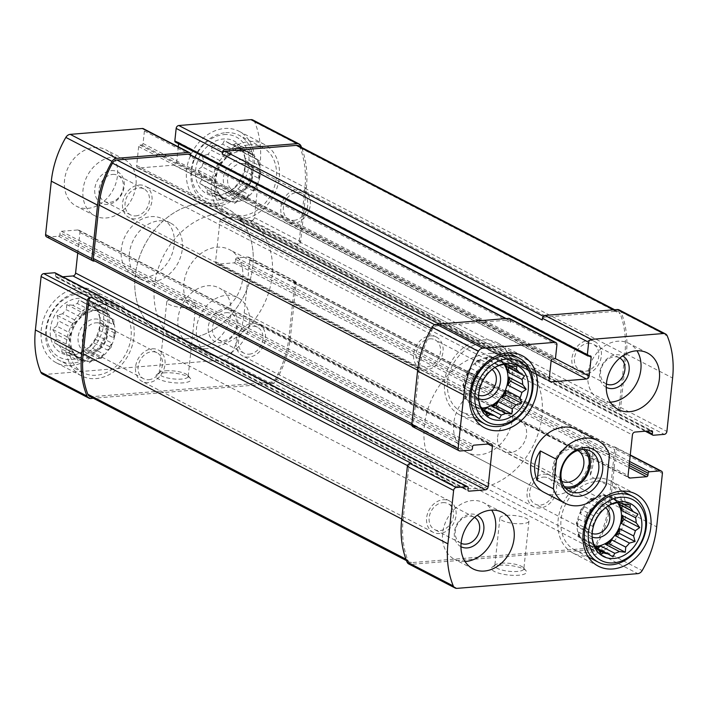 <?xml version="1.0" encoding="UTF-8"?>
<svg xmlns="http://www.w3.org/2000/svg" width="708" height="708" viewBox="0 0 708 708"><rect width="100%" height="100%" fill="white"/><g stroke="black" fill="none" stroke-linecap="round" stroke-linejoin="round"><path stroke-width="0.53" stroke-dasharray="3.54 2.66" d="M100.058 319.644A26.506 20.921 -62.6 0 0 99.66 317.511L113.616 324.751A26.506 20.921 117.4 0 0 110.917 318.184L96.961 310.945A26.506 20.921 -62.6 0 0 94.076 307.44L108.041 314.679A26.506 20.921 117.4 0 0 104.262 311.998A26.506 20.921 117.4 0 0 102.51 311.21L88.553 303.971A26.506 20.921 -62.6 0 0 84.217 302.962L98.173 310.192A26.506 20.921 117.4 0 0 94.775 310.166A26.506 20.921 117.4 0 0 91.305 310.75L77.349 303.52A26.506 20.921 -62.6 0 0 72.712 305.263L86.677 312.502A26.506 20.921 117.4 0 0 80.305 316.936L66.34 309.697A26.506 20.921 -62.6 0 0 62.658 313.741L76.614 320.981A26.506 20.921 117.4 0 0 72.455 328.096L58.49 320.866A26.506 20.921 -62.6 0 0 56.737 326.114L70.703 333.353A26.506 20.921 117.4 0 0 69.853 341.256L55.897 334.017A26.506 20.921 -62.6 0 0 56.543 339.079L70.508 346.309A26.506 20.921 117.4 0 0 73.207 352.876L59.251 345.637A26.506 20.921 -62.6 0 0 62.127 349.141L76.083 356.381A26.506 20.921 117.4 0 0 79.862 359.062A26.506 20.921 117.4 0 0 81.615 359.85L67.658 352.611A26.506 20.921 -62.6 0 0 71.995 353.628L85.951 360.868A26.506 20.921 117.4 0 0 92.819 360.301L78.862 353.071A26.506 20.921 -62.6 0 0 83.491 351.318L97.447 358.558A26.506 20.921 117.4 0 0 103.819 354.124L89.863 346.885A26.506 20.921 -62.6 0 0 93.553 342.849L107.51 350.079A26.506 20.921 117.4 0 0 111.669 342.955L97.713 335.725A26.506 20.921 -62.6 0 0 99.465 330.468L113.422 337.707A26.506 20.921 117.4 0 0 114.271 329.804L100.315 322.565A26.506 20.921 -62.6 0 0 100.058 319.644L99.695 317.051A29.692 23.426 -62.6 0 1 81.358 352.416A29.692 23.426 -62.6 0 1 50.268 334.026A29.692 23.426 -62.6 0 1 78.137 298.325A29.692 23.426 -62.6 0 1 99.695 317.051M95.545 310.564A26.506 20.921 -62.6 0 1 105.032 312.396A26.506 20.921 -62.6 0 1 111.404 345.557A26.506 20.921 -62.6 0 1 80.632 359.46A26.506 20.921 -62.6 0 1 71.977 331.91A26.506 20.921 -62.6 0 1 95.545 310.564M84.217 302.962L79.075 299.944L77.349 303.52M94.076 307.44L90.571 302.643L88.553 303.971M99.66 317.511L98.2 311.936L96.961 310.945M99.465 330.468L100.315 322.565M93.553 342.849L97.713 335.725M81.358 352.416L89.863 346.885M71.995 353.628L73.234 354.62L78.862 353.071M62.127 349.141L61.746 351.929L67.658 352.611M56.543 339.079L54.109 342.628L59.251 345.637M56.737 326.114L52.392 329.22L55.897 334.017M62.658 313.741L57.029 315.29L58.49 320.866M72.712 305.263L66.8 304.582L66.34 309.697M245.357 160.3A26.506 20.921 -62.6 0 0 244.95 158.167L258.916 165.406A26.506 20.921 117.4 0 0 256.207 158.84L242.251 151.609A26.506 20.921 -62.6 0 0 239.375 148.096L253.331 155.335A26.506 20.921 117.4 0 0 249.552 152.654A26.506 20.921 117.4 0 0 247.8 151.866L233.844 144.636A26.506 20.921 -62.6 0 0 229.507 143.618L243.464 150.848A26.506 20.921 117.4 0 0 240.065 150.822A26.506 20.921 117.4 0 0 236.596 151.415L222.639 144.175A26.506 20.921 -62.6 0 0 218.011 145.919L231.967 153.158A26.506 20.921 117.4 0 0 225.595 157.592L211.639 150.353A26.506 20.921 -62.6 0 0 207.948 154.397L221.905 161.636A26.506 20.921 117.4 0 0 217.745 168.761L203.789 161.521A26.506 20.921 -62.6 0 0 202.037 166.769L215.993 174.009A26.506 20.921 117.4 0 0 215.143 181.912L201.187 174.672A26.506 20.921 -62.6 0 0 201.842 179.735L215.798 186.974A26.506 20.921 117.4 0 0 218.498 193.532L204.541 186.292A26.506 20.921 -62.6 0 0 207.417 189.806L221.383 197.036A26.506 20.921 117.4 0 0 225.153 199.718A26.506 20.921 117.4 0 0 226.905 200.506L212.949 193.266A26.506 20.921 -62.6 0 0 217.285 194.284L231.242 201.523A26.506 20.921 117.4 0 0 238.109 200.966L224.153 193.727A26.506 20.921 -62.6 0 0 228.781 191.983L242.747 199.214A26.506 20.921 117.4 0 0 249.119 194.78L235.153 187.54A26.506 20.921 -62.6 0 0 238.844 183.505L252.8 190.744A26.506 20.921 117.4 0 0 256.969 183.62L243.003 176.381A26.506 20.921 -62.6 0 0 244.756 171.124L258.721 178.363A26.506 20.921 117.4 0 0 259.562 170.46L245.605 163.229A26.506 20.921 -62.6 0 0 245.357 160.3L244.986 157.707A29.692 23.426 -62.6 0 1 226.649 193.072A29.692 23.426 -62.6 0 1 195.558 174.681A29.692 23.426 -62.6 0 1 223.427 138.98A29.692 23.426 -62.6 0 1 244.986 157.707M240.835 151.22A26.506 20.921 -62.6 0 1 250.331 153.052A26.506 20.921 -62.6 0 1 256.694 186.213A26.506 20.921 -62.6 0 1 225.923 200.125A26.506 20.921 -62.6 0 1 217.268 172.566A26.506 20.921 -62.6 0 1 240.835 151.22M229.507 143.618L224.374 140.609L222.639 144.175M239.375 148.096L235.861 143.299L233.844 144.636M244.95 158.167L243.499 152.601L242.251 151.609M244.756 171.124L245.605 163.229M238.844 183.505L243.003 176.381M226.649 193.072L235.153 187.54M217.285 194.284L218.524 195.275L224.153 193.727M207.417 189.806L207.037 192.585L212.949 193.266M201.842 179.735L199.408 183.284L204.541 186.292M202.037 166.769L197.682 169.876L201.187 174.672M207.948 154.397L202.329 155.946L203.789 161.521M218.011 145.919L212.099 145.237L211.639 150.353M112.669 174.407A14.611 11.532 -62.6 0 1 117.9 175.416A14.611 11.532 -62.6 0 1 121.413 193.691A14.611 11.532 -62.6 0 1 104.448 201.364A14.611 11.532 -62.6 0 1 99.678 186.169A14.611 11.532 -62.6 0 1 112.669 174.407M135.768 215.896A14.611 11.532 117.4 0 0 148.76 204.134A14.611 11.532 117.4 0 0 143.989 188.939A14.611 11.532 117.4 0 0 138.759 187.93A14.611 11.532 117.4 0 0 125.767 199.7A14.611 11.532 117.4 0 0 130.537 214.887A14.611 11.532 117.4 0 0 135.768 215.896M588.136 343.3A14.611 11.532 -62.6 0 1 593.366 344.309A14.611 11.532 -62.6 0 1 596.871 362.584A14.611 11.532 -62.6 0 1 579.914 370.249A14.611 11.532 -62.6 0 1 575.144 355.062A14.611 11.532 -62.6 0 1 588.136 343.3M606.384 383.966A14.611 11.532 -62.6 0 1 606.004 383.78A14.611 11.532 -62.6 0 1 601.225 368.585A14.611 11.532 -62.6 0 1 614.217 356.823A14.611 11.532 -62.6 0 1 619.456 357.832A14.611 11.532 -62.6 0 1 619.827 358.036M241.286 163.468A14.611 11.532 -62.6 0 1 246.517 164.477A14.611 11.532 -62.6 0 1 250.03 182.761A14.611 11.532 -62.6 0 1 233.065 190.425A14.611 11.532 -62.6 0 1 228.295 175.239A14.611 11.532 -62.6 0 1 241.286 163.468M294.077 220.347A14.611 11.532 117.4 0 0 307.068 208.586A14.611 11.532 117.4 0 0 302.298 193.399A14.611 11.532 117.4 0 0 297.059 192.39A14.611 11.532 117.4 0 0 284.067 204.152A14.611 11.532 117.4 0 0 288.846 219.338A14.611 11.532 117.4 0 0 294.077 220.347M226.153 312.679A14.611 11.532 -62.6 0 1 231.392 313.688A14.611 11.532 -62.6 0 1 234.897 331.964A14.611 11.532 -62.6 0 1 217.94 339.628A14.611 11.532 -62.6 0 1 213.161 324.441A14.611 11.532 -62.6 0 1 226.153 312.679M249.26 354.168A14.611 11.532 117.4 0 0 262.252 342.398A14.611 11.532 117.4 0 0 257.473 327.211A14.611 11.532 117.4 0 0 252.243 326.202A14.611 11.532 117.4 0 0 239.251 337.964A14.611 11.532 117.4 0 0 244.021 353.159A14.611 11.532 117.4 0 0 249.26 354.168M442.836 502.645A14.611 11.532 -62.6 0 1 448.076 503.654A14.611 11.532 -62.6 0 1 451.58 521.929A14.611 11.532 -62.6 0 1 434.624 529.593A14.611 11.532 -62.6 0 1 429.844 514.406A14.611 11.532 -62.6 0 1 442.836 502.645M461.085 543.31A14.611 11.532 -62.6 0 1 460.704 543.125A14.611 11.532 -62.6 0 1 455.934 527.929A14.611 11.532 -62.6 0 1 468.926 516.167A14.611 11.532 -62.6 0 1 474.156 517.176A14.611 11.532 -62.6 0 1 474.528 517.38M95.996 322.813A14.611 11.532 -62.6 0 1 101.226 323.821A14.611 11.532 -62.6 0 1 104.74 342.106A14.611 11.532 -62.6 0 1 87.774 349.77A14.611 11.532 -62.6 0 1 83.004 334.574A14.611 11.532 -62.6 0 1 95.996 322.813M148.786 379.692A14.611 11.532 117.4 0 0 161.778 367.93A14.611 11.532 117.4 0 0 156.999 352.743A14.611 11.532 117.4 0 0 151.769 351.734A14.611 11.532 117.4 0 0 138.777 363.496A14.611 11.532 117.4 0 0 143.547 378.683A14.611 11.532 117.4 0 0 148.786 379.692M178.283 146.795L176.637 162.238A2.832 2.23 117.4 0 1 173.991 165.132L138.706 168.008A2.832 2.23 117.4 0 1 137.688 167.814A2.832 2.23 117.4 0 1 136.644 165.495L138.662 146.556A1.416 1.115 117.4 0 1 139.98 145.105L141.75 144.963A1.416 1.115 117.4 0 0 143.069 143.512L144.405 131.007A2.832 2.23 117.4 0 0 143.352 128.679M46.64 236.915A2.832 2.23 117.4 0 0 47.657 237.109L58.534 236.224A1.416 1.115 117.4 0 0 59.861 234.773L60.074 232.746L472.581 446.615M42.533 374.089A5.655 4.46 117.4 0 0 44.56 374.479L225.268 359.77A5.655 4.46 117.4 0 0 229.64 356.717A90.137 71.127 117.4 0 0 244.189 312.963L249.897 259.535A2.832 2.23 117.4 0 0 248.844 257.216A2.832 2.23 117.4 0 0 247.835 257.022L236.95 257.907A1.416 1.115 117.4 0 0 235.631 259.349L235.419 261.385L629.146 465.519M163.698 372.877A17.673 4.814 -173.9 0 1 190.337 378.32A17.673 4.814 -173.9 0 1 172.823 382.656A17.673 4.814 -173.9 0 1 156.627 374.718A17.673 4.814 -173.9 0 1 163.698 372.877M225.268 359.77L271.536 383.754L93.341 398.259M271.536 383.754A5.655 4.46 117.4 0 0 275.908 380.7A90.137 71.127 117.4 0 0 290.448 336.955L296.156 283.519A2.832 2.23 117.4 0 0 295.112 281.2A2.832 2.23 117.4 0 0 294.094 281.005L292.625 281.12L612.615 447.022L614.084 446.907L630.235 455.279M235.419 261.385A1.416 1.115 117.4 0 1 234.091 262.827L217.63 264.173A2.832 2.23 117.4 0 1 216.613 263.978A2.832 2.23 117.4 0 1 215.568 261.659L219.905 221.073A2.832 2.23 117.4 0 1 222.542 218.179L239.012 216.834A1.416 1.115 117.4 0 1 240.039 218.091L239.826 220.117A1.416 1.115 117.4 0 0 240.862 221.374L251.738 220.489L297.997 244.481A2.832 2.23 117.4 0 0 300.643 241.578L306.352 188.142A90.137 71.127 117.4 0 0 301.537 147.397M251.738 220.489A2.832 2.23 117.4 0 0 254.376 217.595L260.093 164.159A90.137 71.127 117.4 0 0 254.721 122.033A5.655 4.46 117.4 0 0 252.96 120.033M144.405 131.007L190.673 154.99L190.487 156.68L510.477 322.582L510.654 320.892A2.832 2.23 117.4 0 0 509.601 318.573M412.888 426.8A2.832 2.23 117.4 0 0 413.906 426.995L460.165 450.978M510.477 322.582A2.832 2.23 117.4 0 0 509.424 320.264A2.832 2.23 117.4 0 0 508.406 320.069L436.933 325.884A5.655 4.46 117.4 0 0 432.5 329.052A90.137 71.127 117.4 0 0 419.021 370.93L413.313 424.366A2.832 2.23 117.4 0 0 414.357 426.685A2.832 2.23 117.4 0 0 415.375 426.88L413.906 426.995M94.376 260.783A2.832 2.23 117.4 0 0 95.385 260.978L94.837 261.022M77.73 253.03L79.924 232.472A2.832 2.23 117.4 0 0 78.871 230.153A2.832 2.23 117.4 0 0 77.862 229.958L61.392 231.295A1.416 1.115 117.4 0 0 60.074 232.746M62.729 276.784L56.481 277.288L468.112 490.706M55.136 272.846A1.416 1.115 117.4 0 1 55.666 274.005L55.445 276.031A1.416 1.115 117.4 0 0 56.481 277.288M408.781 563.975A5.655 4.46 117.4 0 0 410.808 564.365L457.067 588.357M499.361 565.25A17.673 4.814 -173.9 0 1 526 570.701A17.673 4.814 -173.9 0 1 508.494 575.029A17.673 4.814 -173.9 0 1 492.29 567.09A17.673 4.814 -173.9 0 1 499.361 565.25M614.084 446.907A2.832 2.23 117.4 0 1 615.093 447.102A2.832 2.23 117.4 0 1 616.146 449.421L610.438 502.857A90.137 71.127 117.4 0 1 595.888 546.603A5.655 4.46 117.4 0 1 591.516 549.656L410.808 564.365M619.208 309.927A5.655 4.46 117.4 0 1 620.969 311.918A90.137 71.127 117.4 0 1 626.341 354.044L620.624 407.481A2.832 2.23 117.4 0 1 617.987 410.383L616.518 410.498A2.832 2.23 117.4 0 0 619.155 407.604L624.863 354.168A90.137 71.127 117.4 0 0 620.181 313.768A5.655 4.46 117.4 0 0 618.376 311.67A5.655 4.46 117.4 0 0 616.349 311.281L544.877 317.096A2.832 2.23 117.4 0 0 542.231 319.998M297.997 244.481L296.528 244.596A2.832 2.23 117.4 0 0 299.174 241.702L304.882 188.266A90.137 71.127 117.4 0 0 300.201 147.866A5.655 4.46 117.4 0 0 298.387 145.768M175.354 142.087A1.416 1.115 117.4 0 0 175.858 142.184L177.628 142.042L590.136 355.912M178.602 143.777L178.655 143.299A1.416 1.115 117.4 0 0 177.628 142.042M87.748 208.364A31.816 25.099 117.4 0 0 116.032 182.752A31.816 25.099 117.4 0 0 105.642 149.689A31.816 25.099 117.4 0 0 94.252 147.494A31.816 25.099 117.4 0 0 65.968 173.106A31.816 25.099 117.4 0 0 76.358 206.17A31.816 25.099 117.4 0 0 87.748 208.364M201.231 346.637A31.816 25.099 117.4 0 0 229.525 321.025A31.816 25.099 117.4 0 0 219.135 287.961A31.816 25.099 117.4 0 0 207.745 285.758A31.816 25.099 117.4 0 0 179.46 311.37A31.816 25.099 117.4 0 0 189.85 344.442A31.816 25.099 117.4 0 0 201.231 346.637M224.551 128.502A40.648 32.072 -62.6 0 1 239.1 131.307A40.648 32.072 -62.6 0 1 248.871 182.16A40.648 32.072 -62.6 0 1 201.683 203.479A40.648 32.072 -62.6 0 1 188.408 161.229A40.648 32.072 -62.6 0 1 224.551 128.502M79.252 287.846A40.648 32.072 -62.6 0 1 93.81 290.652A40.648 32.072 -62.6 0 1 103.572 341.495A40.648 32.072 -62.6 0 1 56.392 362.823A40.648 32.072 -62.6 0 1 43.117 320.565A40.648 32.072 -62.6 0 1 79.252 287.846M150.999 216.621A31.816 25.099 -62.6 0 1 162.389 218.825A31.816 25.099 -62.6 0 1 170.026 258.615A31.816 25.099 -62.6 0 1 133.104 275.306A31.816 25.099 -62.6 0 1 122.714 242.233A31.816 25.099 -62.6 0 1 150.999 216.621M466.882 452.341L543.983 492.317A35.347 27.895 117.4 0 0 556.638 494.759A35.347 27.895 117.4 0 0 588.065 466.298A35.347 27.895 117.4 0 0 576.524 429.552L499.423 389.577A35.347 27.895 -62.6 0 1 507.91 433.8A35.347 27.895 -62.6 0 1 466.882 452.341A35.347 27.895 -62.6 0 1 455.332 415.596A35.347 27.895 -62.6 0 1 486.768 387.143A35.347 27.895 -62.6 0 1 499.423 389.577M190.487 156.68A2.832 2.23 117.4 0 0 189.434 154.362M89.624 396.33A5.655 4.46 117.4 0 0 91.651 396.719L271.067 382.116A5.655 4.46 117.4 0 0 275.5 378.948A90.137 71.127 117.4 0 0 288.979 337.07L294.687 283.634A2.832 2.23 117.4 0 0 293.643 281.315A2.832 2.23 117.4 0 0 292.625 281.12M411.472 463.404A2.832 2.23 117.4 0 0 408.826 466.298L403.118 519.734A90.137 71.127 117.4 0 0 407.799 560.134A5.655 4.46 117.4 0 0 409.613 562.232A5.655 4.46 117.4 0 0 411.631 562.621L591.047 548.019A5.655 4.46 117.4 0 0 595.49 544.85A90.137 71.127 117.4 0 0 608.96 502.972L614.677 449.536A2.832 2.23 117.4 0 0 613.624 447.217A2.832 2.23 117.4 0 0 612.615 447.022M506.45 515.389A14.611 3.974 -173.9 0 1 521.513 516.734A14.611 3.974 -173.9 0 1 528.956 521.07A14.611 3.974 -173.9 0 1 513.999 523.477A14.611 3.974 -173.9 0 1 499.892 517.964A14.611 3.974 -173.9 0 1 506.45 515.389M501.344 563.187A14.611 3.974 -173.9 0 1 523.371 567.692A14.611 3.974 -173.9 0 1 523.84 568.869A14.611 3.974 -173.9 0 1 508.893 571.276A14.611 3.974 -173.9 0 1 494.786 565.763A14.611 3.974 -173.9 0 1 495.494 564.71A14.611 3.974 -173.9 0 1 501.344 563.187M173.318 299.334A14.611 3.974 -173.9 0 1 188.381 300.679A14.611 3.974 -173.9 0 1 195.815 305.024A14.611 3.974 -173.9 0 1 180.867 307.422A14.611 3.974 -173.9 0 1 166.761 301.918A14.611 3.974 -173.9 0 1 173.318 299.334M165.681 370.815A14.611 3.974 -173.9 0 1 187.708 375.311A14.611 3.974 -173.9 0 1 188.178 376.497A14.611 3.974 -173.9 0 1 173.23 378.895A14.611 3.974 -173.9 0 1 159.123 373.39A14.611 3.974 -173.9 0 1 159.831 372.337A14.611 3.974 -173.9 0 1 165.681 370.815M490.379 353.319A70.694 55.782 -62.6 0 1 515.69 358.204A70.694 55.782 -62.6 0 1 532.673 446.633A70.694 55.782 -62.6 0 1 450.615 483.723A70.694 55.782 -62.6 0 1 427.526 410.233A70.694 55.782 -62.6 0 1 490.379 353.319M201.24 203.408A70.694 55.782 -62.6 0 1 226.551 208.294A70.694 55.782 -62.6 0 1 243.534 296.723A70.694 55.782 -62.6 0 1 161.468 333.813A70.694 55.782 -62.6 0 1 138.379 260.323A70.694 55.782 -62.6 0 1 201.24 203.408M159.096 220.825A31.816 25.099 -62.6 0 1 170.486 223.02A31.816 25.099 -62.6 0 1 178.124 262.818A31.816 25.099 -62.6 0 1 141.202 279.501A31.816 25.099 -62.6 0 1 130.812 246.437A31.816 25.099 -62.6 0 1 159.096 220.825M596.092 478.183A40.648 32.072 -62.6 0 1 610.65 480.989A40.648 32.072 -62.6 0 1 620.412 531.841A40.648 32.072 -62.6 0 1 573.232 553.169A40.648 32.072 -62.6 0 1 559.957 510.91A40.648 32.072 -62.6 0 1 596.092 478.183M595.738 481.573A37.117 29.285 -62.6 0 1 609.022 484.13A37.117 29.285 -62.6 0 1 617.942 530.558A37.117 29.285 -62.6 0 1 574.861 550.028A37.117 29.285 -62.6 0 1 562.736 511.45A37.117 29.285 -62.6 0 1 595.738 481.573M610.739 504.397L608.606 505.485A26.506 20.921 -62.6 0 1 609.544 505.034M594.649 498.246L608.606 505.485L602.234 509.919L588.277 502.68A26.506 20.921 117.4 0 1 594.649 498.246L590.684 498.574L588.277 502.68M598.552 513.964L584.587 506.724L580.914 509.282L596.817 517.53L598.552 513.964A26.506 20.921 -62.6 0 1 602.234 509.919M596.817 517.53L594.384 521.088L580.427 513.849A26.506 20.921 117.4 0 1 584.587 506.724M592.631 526.336L578.675 519.097L576.268 523.212L592.171 531.46L592.631 526.336A26.506 20.921 -62.6 0 1 594.384 521.088M592.171 531.46L591.782 534.239L577.825 527A26.506 20.921 117.4 0 1 578.675 519.097M592.242 538.407A26.506 20.921 -62.6 0 1 592.038 537.16A26.506 20.921 -62.6 0 1 591.782 534.239M595.428 546.302A26.506 20.921 -62.6 0 1 587.065 544.417A26.506 20.921 -62.6 0 1 578.401 516.858A26.506 20.921 -62.6 0 1 601.977 495.512A26.506 20.921 -62.6 0 1 611.464 497.343A26.506 20.921 -62.6 0 1 617.438 502.53M618.403 502.299L606.145 495.945A26.506 20.921 117.4 0 0 602.747 495.91A26.506 20.921 117.4 0 0 599.278 496.503L613.234 503.742M624.438 504.193L610.482 496.963A26.506 20.921 117.4 0 1 612.234 497.742L611.464 497.343M621.828 503.441L616.013 500.423A26.506 20.921 117.4 0 0 612.234 497.742M596.809 548.107L593.923 546.611A26.506 20.921 117.4 0 0 595.702 546.709M598.676 550.302L589.587 545.594A26.506 20.921 117.4 0 1 587.835 544.815L587.065 544.417M598.021 549.364L584.056 542.133A26.506 20.921 117.4 0 0 587.835 544.815M595.136 545.859L581.18 538.62A26.506 20.921 117.4 0 1 578.48 532.062L577.994 536.62L581.18 538.62M592.437 539.292L578.48 532.062M592.145 537.027A17.673 13.948 -62.6 0 1 585.162 518.867A17.673 13.948 -62.6 0 1 601.074 503.963A17.673 13.948 -62.6 0 1 608.367 505.751M592.171 533.54A14.611 11.532 -62.6 0 1 590.87 532.982A14.611 11.532 -62.6 0 1 586.1 517.796A14.611 11.532 -62.6 0 1 599.092 506.034A14.611 11.532 -62.6 0 1 604.322 507.043A14.611 11.532 -62.6 0 1 605.526 507.786M543.319 477.112A14.611 11.532 -62.6 0 1 548.55 478.121A14.611 11.532 -62.6 0 1 552.054 496.405A14.611 11.532 -62.6 0 1 535.098 504.069A14.611 11.532 -62.6 0 1 530.327 488.874A14.611 11.532 -62.6 0 1 543.319 477.112M104.315 300.838A40.648 32.072 -62.6 0 1 118.864 303.644A40.648 32.072 -62.6 0 1 128.635 354.487A40.648 32.072 -62.6 0 1 81.447 375.815A40.648 32.072 -62.6 0 1 68.172 333.556A40.648 32.072 -62.6 0 1 104.315 300.838M103.952 304.219A37.117 29.285 -62.6 0 1 117.245 306.776A37.117 29.285 -62.6 0 1 126.157 353.204A37.117 29.285 -62.6 0 1 83.075 372.674A37.117 29.285 -62.6 0 1 70.95 334.096A37.117 29.285 -62.6 0 1 103.952 304.219M94.642 319.016A17.673 13.948 -62.6 0 1 104.66 343.345A17.673 13.948 -62.6 0 1 79.199 345.424A17.673 13.948 -62.6 0 1 94.642 319.016M78.606 293.926A34.285 27.054 -62.6 0 1 98.049 341.123A34.285 27.054 -62.6 0 1 48.64 345.15A34.285 27.054 -62.6 0 1 78.606 293.926M80.438 292.023A37.117 29.285 -62.6 0 1 93.722 294.581A37.117 29.285 -62.6 0 1 102.642 341.017A37.117 29.285 -62.6 0 1 59.56 360.487A37.117 29.285 -62.6 0 1 47.436 321.901A37.117 29.285 -62.6 0 1 80.438 292.023M482.608 339.92A40.648 32.072 -62.6 0 1 497.166 342.725A40.648 32.072 -62.6 0 1 506.928 393.568A40.648 32.072 -62.6 0 1 459.74 414.897A40.648 32.072 -62.6 0 1 446.465 372.638A40.648 32.072 -62.6 0 1 482.608 339.92M482.245 343.3A37.117 29.285 -62.6 0 1 495.538 345.858A37.117 29.285 -62.6 0 1 504.45 392.285A37.117 29.285 -62.6 0 1 461.368 411.755A37.117 29.285 -62.6 0 1 449.253 373.178A37.117 29.285 -62.6 0 1 482.245 343.3M249.605 141.494A40.648 32.072 -62.6 0 1 264.164 144.299A40.648 32.072 -62.6 0 1 273.925 195.151A40.648 32.072 -62.6 0 1 226.737 216.471A40.648 32.072 -62.6 0 1 213.462 174.221A40.648 32.072 -62.6 0 1 249.605 141.494M249.243 144.874A37.117 29.285 -62.6 0 1 262.535 147.432A37.117 29.285 -62.6 0 1 271.447 193.868A37.117 29.285 -62.6 0 1 228.365 213.329A37.117 29.285 -62.6 0 1 216.25 174.752A37.117 29.285 -62.6 0 1 249.243 144.874M497.255 366.125L495.122 367.213A26.506 20.921 -62.6 0 1 496.06 366.771M481.157 359.974L495.122 367.213L488.75 371.647L474.785 364.416A26.506 20.921 117.4 0 1 481.157 359.974L477.192 360.301L474.785 364.416M485.06 375.691L471.103 368.452L467.422 371.019L483.325 379.258L485.06 375.691A26.506 20.921 -62.6 0 1 488.75 371.647M483.325 379.258L480.891 382.816L466.935 375.576A26.506 20.921 117.4 0 1 471.103 368.452M479.139 388.064L465.183 380.833L462.775 384.94L478.688 393.188L479.139 388.064A26.506 20.921 -62.6 0 1 480.891 382.816M478.688 393.188L478.298 395.967L464.342 388.727A26.506 20.921 117.4 0 1 465.183 380.833M478.758 400.135A26.506 20.921 -62.6 0 1 478.546 398.887A26.506 20.921 -62.6 0 1 478.298 395.967M481.944 408.029A26.506 20.921 -62.6 0 1 473.572 406.144A26.506 20.921 -62.6 0 1 464.917 378.585A26.506 20.921 -62.6 0 1 488.485 357.239A26.506 20.921 -62.6 0 1 497.981 359.071A26.506 20.921 -62.6 0 1 503.954 364.266M504.919 364.027L492.662 357.673A26.506 20.921 117.4 0 0 489.263 357.637A26.506 20.921 117.4 0 0 485.794 358.23L499.751 365.47M510.955 365.921L496.998 358.69A26.506 20.921 117.4 0 1 498.751 359.469L497.981 359.071M508.344 365.169L502.521 362.151A26.506 20.921 117.4 0 0 498.751 359.469M483.325 409.835L480.44 408.339A26.506 20.921 117.4 0 0 482.219 408.436M485.184 412.038L476.103 407.321A26.506 20.921 117.4 0 1 474.342 406.542L473.572 406.144M484.529 411.091L470.572 403.861A26.506 20.921 117.4 0 0 474.342 406.542M481.652 407.587L467.696 400.347A26.506 20.921 117.4 0 1 464.988 393.79L464.501 398.347L467.696 400.347M478.953 401.029L464.988 393.79M478.661 398.763A17.673 13.948 -62.6 0 1 471.678 380.594A17.673 13.948 -62.6 0 1 487.582 365.7A17.673 13.948 -62.6 0 1 494.874 367.479M478.688 395.268A14.611 11.532 -62.6 0 1 477.387 394.71A14.611 11.532 -62.6 0 1 472.608 379.523A14.611 11.532 -62.6 0 1 485.6 367.762A14.611 11.532 -62.6 0 1 490.83 368.771A14.611 11.532 -62.6 0 1 492.033 369.514M429.827 338.84A14.611 11.532 -62.6 0 1 435.057 339.849A14.611 11.532 -62.6 0 1 438.571 358.133A14.611 11.532 -62.6 0 1 421.605 365.797A14.611 11.532 -62.6 0 1 416.835 350.61A14.611 11.532 -62.6 0 1 429.827 338.84M239.932 159.681A17.673 13.948 -62.6 0 1 249.959 184.009A17.673 13.948 -62.6 0 1 224.489 186.08A17.673 13.948 -62.6 0 1 239.932 159.681M223.896 134.591A34.285 27.054 -62.6 0 1 243.34 181.788A34.285 27.054 -62.6 0 1 193.939 185.806A34.285 27.054 -62.6 0 1 223.896 134.591M225.728 132.679A37.117 29.285 -62.6 0 1 239.012 135.246A37.117 29.285 -62.6 0 1 247.933 181.673A37.117 29.285 -62.6 0 1 204.851 201.143A37.117 29.285 -62.6 0 1 192.726 162.566A37.117 29.285 -62.6 0 1 225.728 132.679M465.032 561.506A31.816 25.099 -62.6 0 1 454.465 559.258A31.816 25.099 -62.6 0 1 444.075 526.186A31.816 25.099 -62.6 0 1 472.36 500.574A31.816 25.099 -62.6 0 1 483.75 502.769A31.816 25.099 -62.6 0 1 491.679 510.114M460.943 546.691A17.673 13.948 -62.6 0 1 455.2 528.318A17.673 13.948 -62.6 0 1 470.909 514.105A17.673 13.948 -62.6 0 1 477.21 515.309M443.155 499.715A17.673 13.948 -62.6 0 1 449.483 500.928A17.673 13.948 -62.6 0 1 453.731 523.044A17.673 13.948 -62.6 0 1 433.207 532.31A17.673 13.948 -62.6 0 1 427.437 513.937A17.673 13.948 -62.6 0 1 443.155 499.715M152.087 348.805A17.673 13.948 -62.6 0 1 158.415 350.017A17.673 13.948 -62.6 0 1 162.654 372.134A17.673 13.948 -62.6 0 1 142.14 381.4A17.673 13.948 -62.6 0 1 136.37 363.027A17.673 13.948 -62.6 0 1 152.087 348.805M226.25 295.36A31.816 25.099 -62.6 0 1 237.64 297.555A31.816 25.099 -62.6 0 1 245.278 337.344A31.816 25.099 -62.6 0 1 208.347 354.035A31.816 25.099 -62.6 0 1 197.966 320.963A31.816 25.099 -62.6 0 1 226.25 295.36M224.799 308.883A17.673 13.948 -62.6 0 1 234.826 333.211A17.673 13.948 -62.6 0 1 209.356 335.282A17.673 13.948 -62.6 0 1 224.799 308.883M543.629 474.183A17.673 13.948 -62.6 0 1 549.957 475.404A17.673 13.948 -62.6 0 1 554.205 497.512A17.673 13.948 -62.6 0 1 533.69 506.786A17.673 13.948 -62.6 0 1 527.911 488.414A17.673 13.948 -62.6 0 1 543.629 474.183M252.561 323.273A17.673 13.948 -62.6 0 1 258.889 324.494A17.673 13.948 -62.6 0 1 263.128 346.601A17.673 13.948 -62.6 0 1 242.614 355.876A17.673 13.948 -62.6 0 1 236.844 337.504A17.673 13.948 -62.6 0 1 252.561 323.273M610.331 402.162A31.816 25.099 -62.6 0 1 599.756 399.914A31.816 25.099 -62.6 0 1 589.366 366.841A31.816 25.099 -62.6 0 1 617.65 341.229A31.816 25.099 -62.6 0 1 629.04 343.433A31.816 25.099 -62.6 0 1 636.97 350.779M606.234 387.347A17.673 13.948 -62.6 0 1 600.49 368.974A17.673 13.948 -62.6 0 1 616.199 354.761A17.673 13.948 -62.6 0 1 622.509 355.965M588.445 340.371A17.673 13.948 -62.6 0 1 594.773 341.592A17.673 13.948 -62.6 0 1 599.021 363.7A17.673 13.948 -62.6 0 1 578.507 372.966A17.673 13.948 -62.6 0 1 572.728 354.602A17.673 13.948 -62.6 0 1 588.445 340.371M297.378 189.461A17.673 13.948 -62.6 0 1 303.705 190.682A17.673 13.948 -62.6 0 1 307.945 212.789A17.673 13.948 -62.6 0 1 287.43 222.055A17.673 13.948 -62.6 0 1 281.66 203.692A17.673 13.948 -62.6 0 1 297.378 189.461M112.758 157.088A31.816 25.099 -62.6 0 1 124.148 159.282A31.816 25.099 -62.6 0 1 131.794 199.081A31.816 25.099 -62.6 0 1 94.863 215.763A31.816 25.099 -62.6 0 1 84.473 182.699A31.816 25.099 -62.6 0 1 112.758 157.088M111.315 170.61A17.673 13.948 -62.6 0 1 121.334 194.939A17.673 13.948 -62.6 0 1 95.872 197.01A17.673 13.948 -62.6 0 1 111.315 170.61M430.145 335.911A17.673 13.948 -62.6 0 1 436.473 337.132A17.673 13.948 -62.6 0 1 440.712 359.239A17.673 13.948 -62.6 0 1 420.198 368.514A17.673 13.948 -62.6 0 1 414.428 350.141A17.673 13.948 -62.6 0 1 430.145 335.911M139.069 185A17.673 13.948 -62.6 0 1 145.397 186.222A17.673 13.948 -62.6 0 1 149.645 208.329A17.673 13.948 -62.6 0 1 129.13 217.604A17.673 13.948 -62.6 0 1 123.36 199.231A17.673 13.948 -62.6 0 1 139.069 185M480.44 408.339L483.909 410.144M483.626 410.339L499.529 418.587M470.572 403.861L472.13 407.649L476.103 407.321M472.13 407.649L488.042 415.897M464.501 398.347L480.405 406.596M462.775 384.94L464.342 388.727M467.422 371.019L466.935 375.576M477.192 360.301L493.095 368.549M492.662 357.673L489.467 355.673L485.794 358.23M489.467 355.673L505.37 363.912M502.521 362.151L500.963 358.363L496.998 358.69M500.963 358.363L516.867 366.611M593.923 546.611L597.402 548.417M597.11 548.611L613.022 556.86M584.056 542.133L585.622 545.921L589.587 545.594M585.622 545.921L601.526 554.16M577.994 536.62L593.897 544.868M576.268 523.212L577.825 527M580.914 509.282L580.427 513.849M590.684 498.574L606.588 506.813M606.145 495.945L602.959 493.945L599.278 496.503M602.959 493.945L618.863 502.184M616.013 500.423L614.447 496.635L610.482 496.963M614.447 496.635L630.35 504.884M253.331 155.335L251.765 151.547L235.861 143.299M251.765 151.547L247.8 151.866M258.916 165.406L259.402 160.84L243.499 152.601M259.402 160.84L256.207 158.84M258.721 178.363L261.119 174.248L245.216 166.008M261.119 174.248L259.562 170.46M252.8 190.744L256.482 188.178L240.57 179.929M256.482 188.178L256.969 183.62M242.747 199.214L246.711 198.895L230.808 190.647M246.711 198.895L249.119 194.78M231.242 201.523L218.524 195.275M234.436 203.523L238.109 200.966M221.383 197.036L222.94 200.833L207.037 192.585M222.94 200.833L226.905 200.506M215.798 186.974L215.312 191.532L199.408 183.284M215.312 191.532L218.498 193.532M215.993 174.009L213.586 178.124L197.682 169.876M213.586 178.124L215.143 181.912M221.905 161.636L218.232 164.194L202.329 155.946M218.232 164.194L217.745 168.761M231.967 153.158L228.003 153.486L212.099 145.237M228.003 153.486L225.595 157.592M243.464 150.848L240.278 148.848L236.596 151.415M240.278 148.848L224.374 140.609M108.041 314.679L106.474 310.892L90.571 302.643M106.474 310.892L102.51 311.21M113.616 324.751L114.103 320.184L98.2 311.936M114.103 320.184L110.917 318.184M113.422 337.707L115.829 333.592L99.925 325.353M115.829 333.592L114.271 329.804M107.51 350.079L111.183 347.522L95.279 339.274M111.183 347.522L111.669 342.955M97.447 358.558L101.421 358.239L85.509 349.991M101.421 358.239L103.819 354.124M85.951 360.868L73.234 354.62M89.137 362.868L92.819 360.301M76.083 356.381L77.65 360.168L61.746 351.929M77.65 360.168L81.615 359.85M70.508 346.309L70.012 350.876L54.109 342.628M70.012 350.876L73.207 352.876M70.703 333.353L68.295 337.468L52.392 329.22M68.295 337.468L69.853 341.256M76.614 320.981L72.942 323.538L57.029 315.29M72.942 323.538L72.455 328.096M86.677 312.502L82.703 312.821L66.8 304.582M82.703 312.821L80.305 316.936M98.173 310.192L94.987 308.192L91.305 310.75M94.987 308.192L79.075 299.944M209.674 314.865A35.347 27.895 -62.6 0 1 197.019 312.423A35.347 27.895 -62.6 0 1 188.523 268.208A35.347 27.895 -62.6 0 1 229.551 249.667A35.347 27.895 -62.6 0 1 241.101 286.404A35.347 27.895 -62.6 0 1 209.674 314.865M609.5 455.032L593.304 446.642L590.153 476.121C593.631 465.209 594.676 455.386 593.304 446.642M606.349 484.52L590.153 476.121M206.055 348.681A70.694 55.782 -62.6 0 1 180.744 343.805A70.694 55.782 -62.6 0 1 163.76 255.367A70.694 55.782 -62.6 0 1 245.826 218.285A70.694 55.782 -62.6 0 1 268.907 291.767A70.694 55.782 -62.6 0 1 206.055 348.681M186.779 338.69A70.694 55.782 -62.6 0 1 161.468 333.813A70.694 55.782 -62.6 0 1 144.485 245.375A70.694 55.782 -62.6 0 1 226.551 208.294A70.694 55.782 -62.6 0 1 249.632 281.775A70.694 55.782 -62.6 0 1 186.779 338.69M565.639 488.281A22.621 17.85 -62.6 0 1 561.019 486.812A22.621 17.85 -62.6 0 1 552.612 468.262A22.621 17.85 -62.6 0 1 581.843 446.651A22.621 17.85 -62.6 0 1 585.711 449.58M564.258 486.573A21.205 16.735 -62.6 0 1 553.789 468.174A21.205 16.735 -62.6 0 1 565.329 449.323A21.205 16.735 -62.6 0 1 583.507 449.43M561.771 481.29A17.381 13.717 -62.6 0 1 561.347 481.077A17.381 13.717 -62.6 0 1 554.886 466.829A17.381 13.717 -62.6 0 1 577.347 450.217A17.381 13.717 -62.6 0 1 577.755 450.447M497.609 437.128A17.381 13.717 -62.6 0 1 520.061 420.525A17.381 13.717 -62.6 0 1 526.522 434.774A17.381 13.717 -62.6 0 1 504.061 451.377A17.381 13.717 -62.6 0 1 497.609 437.128M47.657 237.109L93.916 261.093M44.56 374.479L90.819 398.462M229.64 356.717L275.908 380.7M244.189 312.963L290.448 336.955M249.897 259.535L296.156 283.519M247.835 257.022L294.094 281.005M254.376 217.595L300.643 241.578M260.093 164.159L306.352 188.142M254.721 122.033L300.989 146.016M510.654 320.892L556.913 344.876M95.385 260.978L415.375 426.88M58.534 236.224L471.05 450.093M59.861 234.773L472.369 448.651M61.392 231.295L473.909 445.173M77.862 229.958L490.37 443.827M79.924 232.472L487.962 444.022M55.445 276.031L467.961 489.909M55.666 274.005L468.174 487.883M591.516 549.656L637.784 573.639M595.888 546.603L642.156 570.586M610.438 502.857L656.697 526.841M616.146 449.421L662.405 473.404M236.95 257.907L629.58 461.466M235.631 259.349L629.359 463.483M234.091 262.827L628.925 467.537M217.63 264.173L628.385 477.13M215.568 261.659L628.076 475.528M219.905 221.073L632.412 434.942M222.542 218.179L635.049 432.048M239.012 216.834L651.519 430.712M240.039 218.091L650.316 430.809M239.826 220.117L646.749 431.092M240.862 221.374L653.369 435.252M617.987 410.383L664.246 434.367M296.528 244.596L616.518 410.498M620.624 407.481L666.892 431.464M626.341 354.044L672.6 378.037M620.969 311.918L667.237 335.902M175.858 142.184L588.375 356.062M178.655 143.299L588.932 356.018M176.637 162.238L555.063 358.443M173.991 165.132L551.143 360.682M138.706 168.008L549.461 380.975M136.644 165.495L549.151 379.364M138.662 146.556L551.169 360.425M139.98 145.105L552.497 358.983M141.75 144.963L554.258 358.841M143.069 143.512L555.576 357.39M505.618 318.618L508.406 320.069M434.739 324.751L436.933 325.884M431.411 328.485L432.5 329.052M417.64 370.213L419.021 370.93M411.932 423.649L413.313 424.366M299.174 241.702L619.155 407.604M304.882 188.266L624.863 354.168M300.201 147.866L620.181 313.768M613.553 309.83L616.349 311.281M543.337 316.299L544.877 317.096M294.687 283.634L614.677 449.536M288.979 337.07L608.96 502.972M275.5 378.948L595.49 544.85M271.067 382.116L591.047 548.019M91.651 396.719L411.631 562.621M405.923 559.161L407.799 560.134M401.737 519.017L403.118 519.734M407.543 465.634L408.826 466.298M105.032 312.396L104.262 311.998M80.632 359.46L79.862 359.062M250.331 153.052L249.552 152.654M225.923 200.125L225.153 199.718M143.989 188.939L117.9 175.416M130.537 214.887L104.448 201.364M619.456 357.832L593.366 344.309M606.004 383.78L579.914 370.249M302.298 193.399L246.517 164.477M288.846 219.338L233.065 190.425M257.473 327.211L231.392 313.688M244.021 353.159L217.94 339.628M474.156 517.176L448.076 503.654M460.704 543.125L434.624 529.593M156.999 352.743L101.226 323.821M143.547 378.683L87.774 349.77M248.844 257.216L295.112 281.2M78.871 230.153L491.387 444.022M55.976 277.191L468.484 491.069M615.093 447.102L630.27 454.97M216.613 263.978L629.129 477.847M239.516 216.931L652.024 430.809M240.348 221.277L645.271 431.216M178.133 142.14L590.64 356.009M137.688 167.814L550.205 381.683M506.167 318.573L509.424 320.264M411.879 425.393L414.357 426.685M614.659 309.741L618.376 311.67M293.643 281.315L613.624 447.217M406.463 560.603L409.613 562.232M499.892 517.964L494.786 565.763M528.956 521.07L523.84 568.869M495.494 564.71L492.29 567.09M523.371 567.692L526 570.701M166.761 301.918L159.123 373.39M195.815 305.024L188.178 376.497M159.831 372.337L156.627 374.718M187.708 375.311L190.337 378.32M515.69 358.204L245.826 218.285M450.615 483.723L180.744 343.805M170.486 223.02L162.389 218.825M141.202 279.501L133.104 275.306M635.704 493.989L610.65 480.989M598.287 566.161L573.232 553.169M592.038 537.16L592.401 539.753M604.322 507.043L548.55 478.121M590.87 532.982L535.098 504.069M622.465 491.104L609.022 484.13M588.304 557.001L574.861 550.028M118.864 303.644L93.81 290.652M81.447 375.815L56.392 362.823M117.245 306.776L93.722 294.581M83.075 372.674L59.56 360.487M522.221 355.717L497.166 342.725M484.803 427.889L459.74 414.897M264.164 144.299L239.1 131.307M226.737 216.471L201.683 203.479M478.546 398.887L478.918 401.489M490.83 368.771L435.057 339.849M477.387 394.71L421.605 365.797M508.981 352.832L495.538 345.858M474.811 418.729L461.368 411.755M262.535 147.432L239.012 135.246M228.365 213.329L204.851 201.143M502.255 512.362L483.75 502.769M472.971 568.851L454.465 559.258M449.483 500.928L158.415 350.017M433.207 532.31L142.14 381.4M237.64 297.555L219.135 287.961M208.347 354.035L189.85 344.442M549.957 475.404L258.889 324.494M533.69 506.786L242.614 355.876M647.546 353.026L629.04 343.433M618.261 409.507L599.756 399.914M594.773 341.592L303.705 190.682M578.507 372.966L287.43 222.055M124.148 159.282L105.642 149.689M94.863 215.763L76.358 206.17M436.473 337.132L145.397 186.222M420.198 368.514L129.13 217.604M576.524 429.552L229.551 249.667M543.983 492.317L197.019 312.423M590.33 451.049L581.843 446.651M569.506 491.21L561.019 486.812M577.347 450.217L520.061 420.525M561.347 481.077L504.061 451.377"/><path stroke-width="1.06" d="M619.827 358.036A14.611 11.532 -62.6 0 1 622.96 376.116A14.611 11.532 -62.6 0 1 606.384 383.966M474.528 517.38A14.611 11.532 -62.6 0 1 477.67 535.452A14.611 11.532 -62.6 0 1 461.085 543.31M190.673 154.99L190.664 154.999A2.832 2.23 117.4 0 0 189.62 152.671A2.832 2.23 117.4 0 0 188.602 152.477L116.484 158.344A5.655 4.46 117.4 0 0 112.112 161.397A90.137 71.127 117.4 0 0 97.562 205.143L91.854 258.579A2.832 2.23 117.4 0 0 92.907 260.898A2.832 2.23 117.4 0 0 93.916 261.093L94.837 261.022M189.62 152.671L143.352 128.679A2.832 2.23 117.4 0 0 142.343 128.484L70.216 134.361A5.655 4.46 117.4 0 0 65.844 137.414A90.137 71.127 117.4 0 0 51.303 181.159L45.595 234.596A2.832 2.23 117.4 0 0 46.64 236.915L92.907 260.898M77.73 253.03L75.588 273.058A2.832 2.23 117.4 0 1 72.951 275.952L485.458 489.821L468.988 491.166A1.416 1.115 117.4 0 1 467.961 489.909L468.174 487.883A1.416 1.115 117.4 0 0 467.652 486.723L55.136 272.846A1.416 1.115 117.4 0 0 54.631 272.748L43.754 273.633L90.013 297.617A2.832 2.23 117.4 0 0 87.376 300.519L81.659 353.956A90.137 71.127 117.4 0 0 87.031 396.082A5.655 4.46 117.4 0 0 88.792 398.073A5.655 4.46 117.4 0 0 90.819 398.462L93.341 398.259M43.754 273.633A2.832 2.23 117.4 0 0 41.108 276.536L35.4 329.963A90.137 71.127 117.4 0 0 40.763 372.098A5.655 4.46 117.4 0 0 42.533 374.089L88.792 398.073M301.537 147.397A90.137 71.127 117.4 0 0 300.989 146.016A5.655 4.46 117.4 0 0 299.219 144.025A5.655 4.46 117.4 0 0 297.192 143.636L225.073 149.503A2.832 2.23 117.4 0 0 222.427 152.406L222.25 154.096L542.231 319.998L542.417 318.299L588.675 342.291L587.339 354.805A1.416 1.115 117.4 0 0 588.375 356.062L590.136 355.912A1.416 1.115 117.4 0 1 591.162 357.168L589.144 376.116A2.832 2.23 117.4 0 1 586.498 379.01L551.213 381.886A2.832 2.23 117.4 0 1 550.205 381.683A2.832 2.23 117.4 0 1 549.151 379.364L551.169 360.425A1.416 1.115 117.4 0 1 552.497 358.983L554.258 358.841A1.416 1.115 117.4 0 0 555.576 357.39L556.913 344.876A2.832 2.23 117.4 0 0 555.869 342.557A2.832 2.23 117.4 0 0 554.851 342.362L482.732 348.23A5.655 4.46 117.4 0 0 478.36 351.283A90.137 71.127 117.4 0 0 463.811 395.037L458.103 448.465A2.832 2.23 117.4 0 0 459.156 450.784A2.832 2.23 117.4 0 0 460.165 450.978L471.05 450.093A1.416 1.115 117.4 0 0 472.369 448.651L472.581 446.615A1.416 1.115 117.4 0 1 473.909 445.173L490.37 443.827A2.832 2.23 117.4 0 1 491.387 444.022A2.832 2.23 117.4 0 1 492.432 446.341L488.095 486.927A2.832 2.23 117.4 0 1 485.458 489.821M299.219 144.025L252.96 120.033A5.655 4.46 117.4 0 0 250.933 119.643L178.805 125.52A2.832 2.23 117.4 0 0 176.168 128.413L174.832 140.927A1.416 1.115 117.4 0 0 175.354 142.087L587.861 355.965M555.869 342.557L509.601 318.573A2.832 2.23 117.4 0 0 508.592 318.379L554.851 342.362M459.156 450.784L412.888 426.8A2.832 2.23 117.4 0 1 411.844 424.481L417.552 371.045A90.137 71.127 117.4 0 1 432.092 327.3A5.655 4.46 117.4 0 1 436.464 324.246L508.592 318.379M72.951 275.952L62.729 276.784M467.652 486.723A1.416 1.115 117.4 0 0 467.138 486.626L456.262 487.511A2.832 2.23 117.4 0 0 453.624 490.405L447.907 543.841A90.137 71.127 117.4 0 0 453.279 585.967A5.655 4.46 117.4 0 0 455.04 587.967A5.655 4.46 117.4 0 0 457.067 588.357L637.784 573.639A5.655 4.46 117.4 0 0 642.156 570.586A90.137 71.127 117.4 0 0 656.697 526.841L662.405 473.404A2.832 2.23 117.4 0 0 661.361 471.085A2.832 2.23 117.4 0 0 660.343 470.891L649.466 471.776A1.416 1.115 117.4 0 0 648.139 473.227L647.926 475.254A1.416 1.115 117.4 0 1 646.608 476.705L630.138 478.042A2.832 2.23 117.4 0 1 629.129 477.847A2.832 2.23 117.4 0 1 628.076 475.528L632.412 434.942A2.832 2.23 117.4 0 1 635.049 432.048L651.519 430.712A1.416 1.115 117.4 0 1 652.555 431.969L652.334 433.995A1.416 1.115 117.4 0 0 653.369 435.252L664.246 434.367A2.832 2.23 117.4 0 0 666.892 431.464L672.6 378.037A90.137 71.127 117.4 0 0 667.237 335.902A5.655 4.46 117.4 0 0 665.467 333.911A5.655 4.46 117.4 0 0 663.44 333.521L591.322 339.389A2.832 2.23 117.4 0 0 588.675 342.291M455.04 587.967L408.781 563.975A5.655 4.46 117.4 0 1 407.012 561.984A90.137 71.127 117.4 0 1 401.648 519.858L407.357 466.422A2.832 2.23 117.4 0 1 410.003 463.519L411.472 463.404L91.482 297.502A2.832 2.23 117.4 0 0 88.845 300.396L83.137 353.832A90.137 71.127 117.4 0 0 87.819 394.232A5.655 4.46 117.4 0 0 89.624 396.33L406.463 560.603M90.013 297.617L91.482 297.502M665.467 333.911L619.208 309.927A5.655 4.46 117.4 0 0 617.181 309.538L663.44 333.521M542.417 318.299A2.832 2.23 117.4 0 1 545.054 315.405L617.181 309.538M178.602 143.777L178.283 146.795M629.651 411.702A31.816 25.099 117.4 0 0 657.936 386.09A31.816 25.099 117.4 0 0 647.546 353.026A31.816 25.099 117.4 0 0 636.156 350.832A31.816 25.099 117.4 0 0 607.871 376.435A31.816 25.099 117.4 0 0 618.261 409.507A31.816 25.099 117.4 0 0 629.651 411.702M484.352 571.046A31.816 25.099 117.4 0 0 512.645 545.434A31.816 25.099 117.4 0 0 502.255 512.362A31.816 25.099 117.4 0 0 490.865 510.167A31.816 25.099 117.4 0 0 462.581 535.779A31.816 25.099 117.4 0 0 472.971 568.851A31.816 25.099 117.4 0 0 484.352 571.046M507.671 352.911A40.648 32.072 -62.6 0 1 522.221 355.717A40.648 32.072 -62.6 0 1 531.991 406.56A40.648 32.072 -62.6 0 1 484.803 427.889A40.648 32.072 -62.6 0 1 471.528 385.63A40.648 32.072 -62.6 0 1 507.671 352.911M621.155 491.175A40.648 32.072 -62.6 0 1 635.704 493.989A40.648 32.072 -62.6 0 1 645.475 544.833A40.648 32.072 -62.6 0 1 598.287 566.161A40.648 32.072 -62.6 0 1 585.012 523.902A40.648 32.072 -62.6 0 1 621.155 491.175M553.417 488.83L556.568 459.342A35.347 27.895 -62.6 0 1 597.729 440.553L576.524 429.552A35.347 27.895 117.4 0 0 563.869 427.119A35.347 27.895 117.4 0 0 532.443 455.571A35.347 27.895 117.4 0 0 543.983 492.317L565.188 503.308A35.347 27.895 -62.6 0 1 553.417 488.83L537.222 480.431C532.912 470.156 533.956 460.333 540.372 450.952L537.222 480.431M506.167 318.573L189.434 154.362A2.832 2.23 117.4 0 0 188.425 154.167L116.953 159.981A5.655 4.46 117.4 0 0 112.51 163.15A90.137 71.127 117.4 0 0 99.04 205.028L93.323 258.464A2.832 2.23 117.4 0 0 94.376 260.783L411.879 425.393M614.659 309.741L298.387 145.768A5.655 4.46 117.4 0 0 296.369 145.379L224.887 151.193A2.832 2.23 117.4 0 0 222.25 154.096M620.031 501.662A29.692 23.426 -62.6 0 1 641.873 525.46A29.692 23.426 -62.6 0 1 618.535 557.63A29.692 23.426 -62.6 0 1 592.401 539.753A29.692 23.426 -62.6 0 1 610.739 504.397A29.692 23.426 -62.6 0 1 620.031 501.662M620.5 497.264A34.285 27.054 -62.6 0 1 639.952 544.461A34.285 27.054 -62.6 0 1 590.543 548.488A34.285 27.054 -62.6 0 1 620.5 497.264M635.554 517.734L621.589 510.495L622.084 505.937L637.988 514.176L635.554 517.734A26.506 20.921 -62.6 0 1 636.2 522.787L622.244 515.557A26.506 20.921 117.4 0 1 621.403 523.451L623.801 519.345L622.244 515.557M637.988 514.176L618.889 503.928A26.506 20.921 117.4 0 1 621.589 510.495M609.544 505.034A26.506 20.921 -62.6 0 1 613.234 503.742L618.863 502.184L620.102 503.176A26.506 20.921 -62.6 0 1 624.438 504.193L630.35 504.884L629.97 507.663A26.506 20.921 -62.6 0 1 632.846 511.167M619.385 551.541L605.42 544.31L609.393 543.983L625.297 552.231L619.385 551.541A26.506 20.921 -62.6 0 1 614.748 553.293L613.022 556.86L607.88 553.851A26.506 20.921 -62.6 0 1 603.543 552.833L601.526 554.16L598.021 549.364A26.506 20.921 -62.6 0 1 595.136 545.859L593.897 544.868L592.437 539.292A26.506 20.921 -62.6 0 1 592.242 538.407M625.297 552.231L625.757 547.107L611.792 539.868A26.506 20.921 117.4 0 1 605.42 544.31M629.439 543.063L615.482 535.832L619.155 533.266L635.067 541.514L629.439 543.063A26.506 20.921 -62.6 0 1 625.757 547.107M635.067 541.514L633.607 535.947L619.65 528.708A26.506 20.921 117.4 0 1 615.482 535.832M623.801 519.345L639.705 527.584L635.359 530.69A26.506 20.921 -62.6 0 1 633.607 535.947M639.705 527.584L636.2 522.787M617.438 502.53A26.506 20.921 -62.6 0 1 618.022 530.142A26.506 20.921 -62.6 0 1 595.428 546.302M620.102 503.176L618.403 502.299M629.97 507.663L621.828 503.441M635.359 530.69L621.403 523.451M614.748 553.293L600.791 546.054A26.506 20.921 117.4 0 1 595.702 546.709M607.88 553.851L596.809 548.107M603.543 552.833L598.676 550.302M608.367 505.751A17.673 13.948 -62.6 0 1 611.641 527.301A17.673 13.948 -62.6 0 1 592.145 537.027M605.526 507.786A14.611 11.532 -62.6 0 1 607.827 525.318A14.611 11.532 -62.6 0 1 592.171 533.54M619.252 493.759A37.117 29.285 -62.6 0 1 632.536 496.326A37.117 29.285 -62.6 0 1 641.457 542.753A37.117 29.285 -62.6 0 1 598.375 562.223A37.117 29.285 -62.6 0 1 586.251 523.646A37.117 29.285 -62.6 0 1 619.252 493.759M506.547 363.39A29.692 23.426 -62.6 0 1 528.389 387.188A29.692 23.426 -62.6 0 1 505.052 419.357A29.692 23.426 -62.6 0 1 478.918 401.489A29.692 23.426 -62.6 0 1 497.255 366.125A29.692 23.426 -62.6 0 1 506.547 363.39M507.017 358.991A34.285 27.054 -62.6 0 1 526.46 406.188A34.285 27.054 -62.6 0 1 477.059 410.215A34.285 27.054 -62.6 0 1 507.017 358.991M522.062 379.461L508.105 372.222L508.592 367.664L524.495 375.904L522.062 379.461A26.506 20.921 -62.6 0 1 522.716 384.515L508.76 377.284A26.506 20.921 117.4 0 1 507.91 385.179L510.318 381.072L508.76 377.284M524.495 375.904L505.406 365.664A26.506 20.921 117.4 0 1 508.105 372.222M496.06 366.771A26.506 20.921 -62.6 0 1 499.751 365.47L505.37 363.912L506.618 364.912A26.506 20.921 -62.6 0 1 510.955 365.921L516.867 366.611L516.486 369.39A26.506 20.921 -62.6 0 1 519.362 372.895M505.893 413.268L491.936 406.038L495.901 405.711L511.804 413.959L505.893 413.268A26.506 20.921 -62.6 0 1 501.264 415.021L499.529 418.587L494.396 415.578A26.506 20.921 -62.6 0 1 490.06 414.561L488.042 415.897L484.529 411.091A26.506 20.921 -62.6 0 1 481.652 407.587L480.405 406.596L478.953 401.029A26.506 20.921 -62.6 0 1 478.758 400.135M511.804 413.959L512.265 408.835L498.308 401.604A26.506 20.921 117.4 0 1 491.936 406.038M515.955 404.799L501.99 397.56L505.671 395.002L521.575 403.241L515.955 404.799A26.506 20.921 -62.6 0 1 512.265 408.835M521.575 403.241L520.115 397.675L506.158 390.435A26.506 20.921 117.4 0 1 501.99 397.56M510.318 381.072L526.221 389.32L521.867 392.418A26.506 20.921 -62.6 0 1 520.115 397.675M526.221 389.32L522.716 384.515M503.954 364.266A26.506 20.921 -62.6 0 1 504.538 391.869A26.506 20.921 -62.6 0 1 481.944 408.029M506.618 364.912L504.919 364.027M516.486 369.39L508.344 365.169M521.867 392.418L507.91 385.179M501.264 415.021L487.308 407.781A26.506 20.921 117.4 0 1 482.219 408.436M494.396 415.578L483.325 409.835M490.06 414.561L485.184 412.038M494.874 367.479A17.673 13.948 -62.6 0 1 498.158 389.028A17.673 13.948 -62.6 0 1 478.661 398.763M492.033 369.514A14.611 11.532 -62.6 0 1 494.343 387.046A14.611 11.532 -62.6 0 1 478.688 395.268M505.769 355.487A37.117 29.285 -62.6 0 1 519.053 358.053A37.117 29.285 -62.6 0 1 527.964 404.48A37.117 29.285 -62.6 0 1 484.883 423.95A37.117 29.285 -62.6 0 1 472.767 385.373A37.117 29.285 -62.6 0 1 505.769 355.487M491.679 510.114A31.816 25.099 -62.6 0 1 491.387 542.567A31.816 25.099 -62.6 0 1 465.032 561.506M477.21 515.309A17.673 13.948 -62.6 0 1 481.484 537.434A17.673 13.948 -62.6 0 1 460.943 546.691M636.97 350.779A31.816 25.099 -62.6 0 1 636.678 383.223A31.816 25.099 -62.6 0 1 610.331 402.162M622.509 355.965A17.673 13.948 -62.6 0 1 626.775 378.09A17.673 13.948 -62.6 0 1 606.234 387.347M483.909 410.144L487.308 407.781M508.592 367.664L505.406 365.664M505.671 395.002L506.158 390.435M495.901 405.711L498.308 401.604M597.402 548.417L600.791 546.054M622.084 505.937L618.889 503.928M619.155 533.266L619.65 528.708M609.393 543.983L611.792 539.868M597.729 440.553A35.347 27.895 -62.6 0 1 609.5 455.032L606.349 484.52A35.347 27.895 -62.6 0 1 577.843 505.751A35.347 27.895 -62.6 0 1 565.188 503.308M556.568 459.342L540.372 450.952M560.285 473.652A25.453 20.081 -62.6 0 1 594.295 449.978A25.453 20.081 -62.6 0 1 589.791 492.157A25.453 20.081 -62.6 0 1 560.285 473.652M561.099 472.661A22.621 17.85 -62.6 0 1 590.33 451.049A22.621 17.85 -62.6 0 1 595.764 479.343A22.621 17.85 -62.6 0 1 569.506 491.21A22.621 17.85 -62.6 0 1 561.099 472.661M585.711 449.58A22.621 17.85 -62.6 0 1 587.286 474.953A22.621 17.85 -62.6 0 1 565.639 488.281M583.507 449.43A21.205 16.735 -62.6 0 1 586.295 474.44A21.205 16.735 -62.6 0 1 564.258 486.573M577.755 450.447A17.381 13.717 -62.6 0 1 581.525 471.962A17.381 13.717 -62.6 0 1 561.771 481.29M142.343 128.484L188.602 152.477M70.216 134.361L116.484 158.344M65.844 137.414L112.112 161.397M51.303 181.159L97.562 205.143M45.595 234.596L91.854 258.579M41.108 276.536L87.376 300.519M35.4 329.963L81.659 353.956M40.763 372.098L87.031 396.082M250.933 119.643L297.192 143.636M178.805 125.52L225.073 149.503M176.168 128.413L222.427 152.406M436.464 324.246L482.732 348.23M432.092 327.3L478.36 351.283M417.552 371.045L463.811 395.037M411.844 424.481L458.103 448.465M487.962 444.022L492.432 446.341M75.588 273.058L488.095 486.927M468.112 490.706L468.988 491.166M54.631 272.748L467.138 486.626M410.003 463.519L456.262 487.511M407.357 466.422L453.624 490.405M401.648 519.858L447.907 543.841M407.012 561.984L453.279 585.967M630.235 455.279L660.343 470.891M629.58 461.466L649.466 471.776M629.359 463.483L648.139 473.227M629.146 465.519L647.926 475.254M628.925 467.537L646.608 476.705M628.385 477.13L630.138 478.042M650.316 430.809L652.555 431.969M646.749 431.092L652.334 433.995M545.054 315.405L591.322 339.389M174.832 140.927L587.339 354.805M588.932 356.018L591.162 357.168M555.063 358.443L589.144 376.116M551.143 360.682L586.498 379.01M549.461 380.975L551.213 381.886M188.425 154.167L505.618 318.618M116.953 159.981L434.739 324.751M112.51 163.15L431.411 328.485M99.04 205.028L417.64 370.213M93.323 258.464L411.932 423.649M296.369 145.379L613.553 309.83M224.887 151.193L543.337 316.299M87.819 394.232L405.923 559.161M83.137 353.832L401.737 519.017M88.845 300.396L407.543 465.634M630.27 454.97L661.361 471.085M645.271 431.216L652.865 435.154M632.536 496.326L622.465 491.104M598.375 562.223L588.304 557.001M519.053 358.053L508.981 352.832M484.883 423.95L474.811 418.729"/></g></svg>

